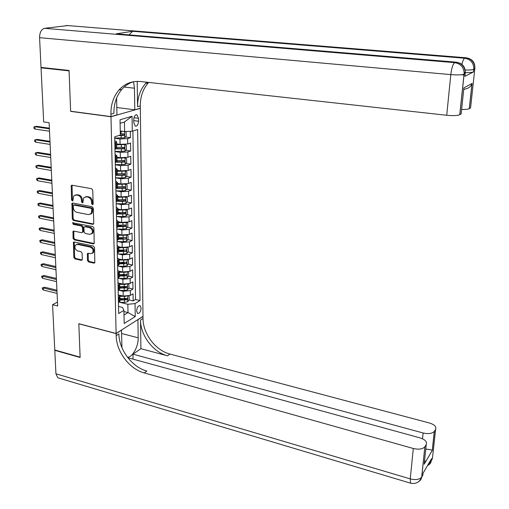<?xml version="1.0" encoding="UTF-8"?>
<svg xmlns="http://www.w3.org/2000/svg" width="509" height="509" viewBox="0 0 509 509"><rect width="100%" height="100%" fill="white"/><g stroke="black" fill="none" stroke-linecap="round" stroke-linejoin="round"><path stroke-width="0.76" d="M92.428 204.713L93.166 203.956L92.733 190.207L91.595 188.705L72.03 185.219L71.241 185.511L71.546 199.903L72.329 200.934L72.882 200.724L73.684 195.933L76.248 194.979L77.864 195.271C79.964 195.908 81.166 197.486 81.465 200.012L81.529 201.774L82.318 202.811L82.891 202.595L83.68 197.836L86.314 196.824L87.949 197.129C90.074 197.766 91.283 199.356 91.575 201.901L91.633 203.67L92.428 204.713M141.127 308.155L140.121 305.68C138.181 305.546 137.004 307.309 136.603 310.967L137.602 313.429C139.542 313.563 140.719 311.807 141.127 308.155M87.465 260.468L88.566 261.931L93.955 263.134L94.827 262.797L94.534 247.533L93.414 246.063L74.25 241.985L73.436 242.29L73.818 257.439L74.912 258.884L81.313 260.315L82.153 259.997L82.324 259.329L82.102 253.138L81.001 251.675L77.807 250.982C75.205 249.728 74.39 247.813 75.357 245.23L77.559 244.403L90.169 247.094C92.765 248.316 93.605 250.224 92.683 252.827L90.386 253.724L88.273 253.266L87.427 253.59L87.465 260.468L88.267 260.074L89.368 261.531L94.852 262.746M78.819 323.705L80.11 357.146L54.781 349.995L52.573 304.706L57.663 305.998L49.106 122.726L43.679 121.95L41.044 67.831L69.071 70.872L70.63 111.369L110.981 116.746L116.122 333.478L78.819 323.705M92.727 224.335L93.58 223.998L93.771 223.286L93.3 208.232L92.167 206.737L72.73 203.059L71.928 203.358L72.297 219.01L73.411 220.473L92.727 224.335L93.592 223.985M93.923 228.032L94.21 243.544L93.344 243.881L74.168 239.822L73.061 238.365L73.01 231.391L73.824 231.086L81.574 232.683L82.407 232.365L82.598 231.659L82.445 227.459L81.332 225.99L73.245 224.354L72.609 222.815L92.797 226.55L93.923 228.032M123.961 298.707L125.946 299.184M129.025 299.922L133.154 300.914L133.04 293.82L130.406 295.366L130.323 290.601L123.108 291.282L119.138 290.346M122.962 286.739L125.621 287.356M128.771 288.088L132.957 289.067L132.836 281.903L130.196 283.411L130.113 278.595L122.86 279.25L118.762 278.315M121.893 274.65L125.265 275.414M128.51 276.145L132.76 277.106L132.639 269.878L129.98 271.335L129.897 266.474L122.605 267.11L118.374 266.169M120.748 262.447L124.826 263.344M128.249 264.095L132.556 265.036L132.435 257.739L129.763 259.151L129.68 254.239L122.357 254.85L117.967 253.908M119.513 250.129L124.221 251.128M127.982 251.923L132.353 252.846L132.232 245.478L129.547 246.846L129.458 241.89L122.103 242.469L117.547 241.527M118.635 237.779L123.42 238.759M127.714 239.637L132.149 240.541L132.028 233.103L129.331 234.42L129.241 229.419L121.842 229.973L117.108 229.025M118.362 225.442L122.389 226.238M127.441 227.23L131.946 228.121L131.818 220.607L129.108 221.879L129.019 216.828L121.587 217.356L116.65 216.408M118.094 212.985L121.282 213.595M127.161 214.709L131.736 215.581L131.608 207.996L128.879 209.212L128.79 204.109L121.32 204.612L116.192 203.664L122.504 203.823L122.453 201.386L125.131 201.144L125.405 199.623L117.802 199.732M117.814 200.412L120.073 200.826M126.875 202.067L131.526 202.913L131.392 195.259L128.656 196.423L128.561 191.269L121.059 191.74L115.899 190.83M117.522 187.713L118.75 187.929M126.588 189.297L131.309 190.124L131.182 182.394L128.427 183.501L128.332 178.303L120.792 178.748L115.607 177.87M116.746 174.81L117.293 174.905M126.289 176.407L131.093 177.215L130.966 169.402L128.192 170.458L128.103 165.209L120.518 165.622L115.314 164.782M125.99 163.389L130.877 164.172L130.743 156.282L127.963 157.287L127.867 151.981L120.245 152.369L115.015 151.567M125.685 150.244L130.66 151.001L130.527 143.035L127.727 143.983L120.086 144.352L116.58 143.831M130.406 295.366L123.203 296.06L119.653 295.214M130.196 283.411L122.955 284.073L119.596 283.297M129.98 271.335L122.707 271.978L119.45 271.246M129.763 259.151L122.459 259.768L119.227 259.062M129.547 246.846L122.205 247.438L118.934 246.75M129.331 234.42L121.95 234.986L118.559 234.299L116.905 235.336M129.108 221.879L121.689 222.414L118.285 221.752M128.879 209.212L121.428 209.721L118.005 209.078M128.656 196.423L121.161 196.907L117.725 196.289M128.427 183.501L120.9 183.959L117.445 183.367M128.192 170.458L120.627 170.89L117.159 170.318M127.963 157.287L120.359 157.688L116.873 157.141M133.74 119.717L133.784 122.707L135.254 126.111C137.137 126.347 138.225 124.73 138.518 121.257L138.473 118.292L136.997 114.856C135.114 114.614 134.026 116.237 133.74 119.717M110.981 116.746L140.319 108.366L142.991 316.363L116.122 333.478M133.154 300.914L135.54 299.483L140.026 300.552L137.64 129.509L132.295 131.214L124.603 131.557L120.264 130.947M140.026 300.552L135.038 303.58L135.248 316.56L124.19 323.514L123.922 310.331L118.667 313.525L114.684 136.845L120.347 135.031L120.035 119.78L132.054 116.237L132.295 131.214M125.373 136.972L130.438 137.697L127.632 138.62L119.971 138.982L114.716 138.213M116.65 146.999L116.663 147.553L114.945 148.304M114.773 140.917C116.326 141.235 116.917 141.629 116.542 142.106L114.818 142.838M118.412 302.435L120.022 301.213L120.003 300.329M118.234 294.482L119.914 296.372L118.304 297.587M118.139 290.276L119.755 289.087L119.736 288.228M117.961 282.361L119.647 284.2L118.031 285.377M117.865 277.99L119.488 276.839L119.469 276.005M117.687 270.12L119.38 271.908L117.751 273.047M117.585 265.59L119.221 264.476L119.201 263.668M117.407 257.764L119.112 259.495L117.471 260.602M117.299 253.068L118.947 251.993L118.928 251.211M117.127 245.287L118.832 246.96L117.191 248.029M117.019 240.426L118.667 239.383L118.654 238.626L125.857 239.039L126.143 237.557L118.635 237.697M116.726 227.657L118.393 226.651L118.374 225.926M116.555 219.964L118.279 221.523L116.612 222.516M116.44 214.76L118.107 213.793L118.094 213.093M116.268 207.112L117.999 208.614L116.319 209.568M116.147 201.736L117.827 200.807L117.808 200.139M115.976 194.139L117.713 195.577L116.027 196.487M115.848 188.578L117.541 187.694L117.522 187.051M115.677 181.032L117.42 182.413L115.728 183.278M115.549 175.287L117.248 174.447L117.235 173.836M115.384 167.798L117.134 169.109L115.428 169.936M115.25 161.862L116.955 161.067L116.943 160.481M115.079 154.424L116.841 155.678L115.123 156.454M130.66 151.001L127.867 151.981M130.877 164.172L128.103 165.209M131.093 177.215L128.332 178.303M131.309 190.124L128.561 191.269M131.526 202.913L128.79 204.109M131.736 215.581L129.019 216.828M131.946 228.121L129.241 229.419M132.149 240.541L129.458 241.89M132.353 252.846L129.68 254.239M132.556 265.036L129.897 266.474M132.76 277.106L130.113 278.595M132.957 289.067L130.323 290.601M135.54 299.483L132.894 131.023M130.438 137.697L130.329 131.303M123.948 311.572L128.007 312.577L127.848 304.287L119.507 302.263M124.603 131.557L124.425 122.026L120.105 123.324M42.463 67.563L41.044 67.831M139.988 108.322L140.319 108.366M57.479 302.079L52.573 304.706M124.018 315.033L128.007 312.577L135.248 316.56M118.508 306.469L122.561 307.468L123.922 310.331M116.841 232.689L118.559 234.305L118.667 239.383M127.848 304.287L135.038 303.58M124.425 122.026L132.054 116.237M70.63 111.369L70.986 111.274M93.102 204.332L92.453 203.333L92.396 201.564C92.104 199.025 90.895 197.435 88.77 196.798L87.949 197.129M85.238 196.83L88.77 196.798M75.224 194.972L78.691 194.947C80.791 195.583 81.994 197.161 82.293 199.687L82.35 201.443L82.98 202.429M72.062 185.225L72.373 199.579L72.984 200.546M72.736 203.066L73.124 218.66L74.231 220.123L93.535 223.973M91.817 209.345L91.022 208.308L73.97 205.063L73.258 205.808L73.328 207.647C73.633 210.141 74.823 211.706 76.904 212.355L88.528 214.613L91.226 213.564L91.817 209.345L92.632 209.008L91.836 207.965L91.022 208.308M73.945 205.057L74.798 204.726L91.836 207.965M90.513 214.251L92.04 213.214L92.689 210.86L91.874 211.203M92.632 209.008L92.689 210.86M73.799 231.08L73.881 237.996L74.982 239.453L94.229 243.512M82.483 232.333L83.215 232.002L83.412 231.29L83.26 227.097L82.146 225.627L74.066 223.998L73.245 224.354M73.341 222.637L74.066 223.998M89.692 234.356L91.97 233.472C92.956 230.812 92.123 228.865 89.469 227.631L84.971 226.728L84.138 227.046L83.947 227.765L84.093 231.964L85.207 233.434L89.692 234.356M91.474 233.994L92.778 233.103C93.764 230.443 92.931 228.503 90.284 227.268L89.469 227.631M84.888 226.715L85.786 226.365L90.284 227.268M88.197 253.247L88.267 260.074M92.224 253.329L93.484 252.439C94.407 249.836 93.567 247.928 90.971 246.712L90.169 247.094M76.605 244.39L78.373 244.021L90.971 246.712M74.212 241.979L74.626 257.045L75.72 258.496L82.121 259.921L81.313 260.315M123.216 131.367L120.27 131.437M121.136 131.074L120.264 131.048M125.278 131.532L126.098 131.977L126.168 136.005L124.648 137.85L114.71 138.041M118.642 135.579L123.878 135.464L124.12 133.867L120.328 134.001M122.904 133.969L122.243 135.229L119.78 135.216M49.36 128.16L36.438 126.283L34.873 126.703L49.392 128.822M35 129.076L33.95 128.255L33.887 126.938L34.873 126.703L35 129.076L49.5 131.214M33.887 126.938L36.438 126.283M462.026 74.689L464.004 75.167M465.01 75.606L464.933 76.305L473.421 71.992C471.919 72.52 468.827 72.704 464.144 72.545M69.052 70.446L70.63 111.229L110.981 116.599L110.924 114.188C110.797 104.587 113.456 96.551 118.896 90.074C124.711 83.629 131.926 80.778 140.554 81.523L446.717 115.269L450.796 74.613L39.575 37.685L41.019 67.411L69.052 70.446M116.796 107.52L134.79 109.81L134.465 88.216L133.53 81.72M134.79 109.81L140.319 108.232L140.287 105.923C140.274 96.748 142.94 89.05 148.284 82.84L148.673 82.42M137.201 81.37L137.551 106.693C137.525 97.473 140.191 89.749 145.549 83.514L146.789 82.21M110.981 116.599L116.955 114.894L116.593 98.027M463.642 90.341L463.903 87.885L472.091 83.387L469.355 108.627L470.583 107.851L474.821 68.861L473.79 69.377L473.51 71.947M469.355 108.627L469.266 108.684C468.038 109.27 465.487 109.53 461.618 109.473M39.575 37.685C39.657 32.398 41.337 29.274 44.601 28.319L67.716 25.584M129.038 34.886L132.62 31.291L116.262 33.817L117.598 33.931M464.933 76.305L465.213 73.659L464.1 74.212L459.85 114.697L461.16 113.857L463.903 87.885M459.85 114.697L459.742 114.754C457.356 115.677 453.016 115.848 446.717 115.269M110.924 114.188L113.908 113.348C113.793 103.791 116.453 95.787 121.88 89.336C125.119 85.671 128.981 83.132 133.479 81.726M472.091 83.387L471.977 83.68C470.838 86.734 468.261 88.579 464.253 89.215L463.731 89.508M424.5 461.103L426.033 461.084M133.04 359.099L132.951 354.175L423.125 432.987C428.432 434.158 432.16 433.63 434.298 431.409L435.609 429.284L432.396 458.787L431.365 460.556L431.575 458.66L423.068 473.16L422.864 475.094L421.668 477.13C419.429 479.599 415.618 480.184 410.248 478.899L413.302 448.486C418.748 449.727 422.597 449.167 424.856 446.813L421.706 477.404L420.784 479.739L418.621 481.679M58.758 378.06L57.81 377.78L55.939 373.791L54.8 350.338L80.123 357.49L78.825 323.819L116.128 333.599L116.179 335.635C116.287 351.547 129.401 369.05 144.232 372.932L413.302 448.486M127.504 357.286C132.633 357.184 138.493 346.374 138.181 337.817L137.914 319.716L142.991 316.477L143.016 318.443C142.953 333.77 155.563 350.497 169.968 354.054L429.456 423.004C434.514 424.614 436.563 426.707 435.609 429.284M121.447 330.086L121.963 347.736M121.581 330.118L116.128 333.599M425.677 449.975L426.198 449.123C429.583 449.453 431.594 449.905 432.23 450.49L424.175 464.208L426.249 444.542C427.286 441.806 425.212 439.585 420.027 437.874L127.829 357.706M140.904 348.697L140.509 320.046C140.459 335.431 153.114 352.228 167.563 355.816L140.904 348.697L132.951 354.175M426.249 444.542L424.951 446.66M55.176 350.109L54.8 350.338M426.198 449.123L425.766 449.116M116.179 335.635L118.896 333.898C118.985 349.747 132.054 367.174 146.84 371.023L144.232 372.932M424.175 464.208L432.243 450.497L434.298 431.409M424.264 463.909L424.665 459.576M115.015 151.428L124.896 151.211L126.417 149.347L126.34 145.358L124.775 144.55L116.599 144.791M121.587 144.505L116.593 144.384M114.958 148.895L124.132 148.863L124.381 147.286L116.656 147.336M123.178 147.387L122.504 148.615L114.945 148.475M115.308 164.681L125.15 164.445L126.658 162.562L126.582 158.611L125.023 157.847L116.892 158.114M121.123 157.784L116.879 157.682M115.257 162.174L124.387 162.129L124.641 160.564L116.949 160.628M123.445 160.679L122.764 161.868L115.588 161.741M125.195 171.037L117.178 171.298M120.977 170.941L117.172 170.846M125.43 177.495L125.309 171.024L126.824 171.737L126.894 175.643L125.392 177.546L121.982 177.959L115.607 177.8M115.549 175.319L124.635 175.261L124.896 173.715L117.235 173.792M123.712 173.836L123.025 174.994L116.593 174.886M125.29 184.124L117.464 184.36M120.951 183.972L117.458 183.883M125.628 184.093L127.059 184.729L127.129 188.597L125.64 190.512L122.243 190.958L115.899 190.792M116.415 188.349L124.883 188.266L125.15 186.733L117.522 186.822M123.973 186.86L123.28 187.986L117.331 187.891M49.977 141.356L37.112 139.383L35.56 139.829L50.009 142.056M35.681 142.176L34.637 141.349L34.574 140.045L35.56 139.829L35.681 142.176L50.117 144.422M34.574 140.045L37.112 139.383M50.588 154.424L37.781 152.356L36.234 152.827L50.62 155.162M36.355 155.156L35.318 154.31L35.255 153.024L36.234 152.827L36.355 155.156L50.728 157.504M35.255 153.024L37.781 152.356M51.193 167.366L38.442 165.202L36.902 165.705L51.224 168.142M37.023 168.008L35.993 167.156L35.923 165.877L36.902 165.705L37.023 168.008L51.333 170.464M35.923 165.877L38.442 165.202M51.791 180.18L39.098 177.927L37.571 178.455L51.829 180.994M37.685 180.74L36.661 179.874L36.591 178.608L37.571 178.455L37.685 180.74L51.937 183.291M36.591 178.608L39.098 177.927M125.379 197.085L117.751 197.288M120.989 196.875L117.738 196.792M125.946 197.034L127.295 197.594L127.365 201.43L125.882 203.358L122.504 203.823M117.248 201.252L122.453 201.386M124.228 199.763L123.534 200.858L117.827 200.769M52.382 192.873L39.747 190.531L38.226 191.085L52.421 193.719M38.34 193.344L37.322 192.472L37.252 191.219L38.226 191.085L38.34 193.344L52.529 195.997M37.252 191.219L39.747 190.531M125.468 209.918L118.031 210.09M121.047 209.651L118.018 209.574M126.27 209.842L127.53 210.332L127.594 214.13L126.117 216.077L122.758 216.567L116.478 216.401M117.884 214.028L125.373 213.901L125.653 212.393L118.082 212.507M124.482 212.539L123.782 213.602L118.101 213.513M52.968 205.445L40.389 203.021L38.875 203.594L53.012 206.33M38.996 205.833L37.971 204.949L37.908 203.708L38.875 203.594L38.996 205.833L53.114 208.582M37.908 203.708L40.389 203.021M125.558 222.624L118.304 222.77M121.123 222.306L118.292 222.229M126.595 222.522L127.759 222.955L127.829 226.715L126.359 228.675L123.013 229.184L116.758 229.018M118.374 226.677L125.615 226.53L125.901 225.035L118.355 225.163M124.73 225.188L124.031 226.219L118.381 226.13M53.553 217.897L41.025 215.383L39.524 215.981L53.591 218.813M39.638 218.202L38.62 217.311L38.557 216.077L39.524 215.981L39.638 218.202L53.7 221.052M38.557 216.077L41.025 215.383M125.647 235.209L118.578 235.323M121.212 234.84L118.572 234.77M126.919 235.082L127.988 235.451L128.052 239.173L126.595 241.151L123.267 241.68L117.045 241.514M118.667 239.192L125.857 239.039M54.126 230.233L41.655 227.638L40.16 228.261L54.17 231.181M40.275 230.456L39.263 229.553L39.199 228.331L40.16 228.261L40.275 230.456L54.272 233.396M39.199 228.331L41.655 227.638M125.729 247.673L118.852 247.762M121.32 247.253L118.839 247.183M127.244 247.514L128.211 247.826L128.281 251.516L126.824 253.507L123.515 254.055L117.318 253.889M118.934 251.592L126.092 251.427L126.385 249.957L118.902 250.11M126.092 251.427L118.921 251.007M92.619 252.916L93.02 252.948M54.698 242.449L42.279 239.771L40.79 240.42L54.743 243.436M40.905 242.596L39.899 241.68L39.836 240.471L40.79 240.42L40.905 242.596L54.845 245.624M39.836 240.471L42.279 239.771M125.818 260.016L119.125 260.08M121.441 259.545L119.119 259.482L119.221 264.476M127.568 259.825L128.433 260.086L128.503 263.738L127.053 265.749L123.763 266.315L117.598 266.15M119.208 263.872L126.327 263.694L126.626 262.237L119.176 262.409M126.327 263.694L119.195 263.268M55.265 254.551L42.896 251.796L41.42 252.464L55.309 255.569M41.534 254.621L40.529 253.698L40.465 252.502L41.42 252.464L41.534 254.621L55.411 257.745M40.465 252.502L42.896 251.796M125.901 272.239L119.386 272.277M121.568 271.723L119.481 271.666M127.893 272.022L128.656 272.232L128.72 275.853L127.282 277.869L124.005 278.461L117.872 278.289M119.469 276.037L126.556 275.846L126.862 274.402L119.437 274.58M126.556 275.846L119.456 275.414M55.825 266.544L43.507 263.707L42.043 264.4L55.869 267.594M42.152 266.531L41.153 265.603L41.089 264.419L42.043 264.4L42.152 266.531L55.971 269.745M41.089 264.419L43.507 263.707M125.99 284.346L119.653 284.359M121.702 283.787L119.761 283.729M128.223 284.092L128.879 284.257L128.942 287.846L127.511 289.875L124.247 290.486L118.139 290.315M119.736 288.088L126.786 287.89L127.097 286.452L119.704 286.643M126.786 287.89L119.723 287.445M56.378 278.423L44.118 275.509L42.654 276.222L56.429 279.505M42.769 278.334L41.77 277.399L41.713 276.222L42.654 276.222L42.769 278.334L56.524 281.636M41.713 276.222L44.118 275.509M126.079 296.34L119.939 296.333M121.848 295.735L119.984 295.684M129.095 296.174L128.548 296.047L129.095 296.174L129.159 299.725L127.734 301.773L124.489 302.403L118.75 302.238M119.997 300.017L127.015 299.814L127.326 298.389L119.965 298.592M127.015 299.814L119.984 299.362M56.925 290.194L44.716 287.203L43.265 287.935L56.976 291.301M43.373 290.035L42.381 289.087L42.323 287.922L43.265 287.935L43.373 290.035L57.078 293.413M42.323 287.922L44.716 287.203M123.203 296.06L123.108 291.282M122.955 284.073L122.86 279.25M122.707 271.978L122.605 267.11M122.459 259.768L122.357 254.85M122.205 247.438L122.103 242.469M121.95 234.986L121.842 229.973M121.689 222.414L121.587 217.356M121.428 209.721L121.32 204.612M121.161 196.907L121.059 191.74M120.9 183.959L120.792 178.748M120.627 170.89L120.518 165.622M120.359 157.688L120.245 152.369M120.086 144.352L119.971 138.982M115.785 148.017L115.664 142.565M119.201 301.971L119.093 297.122M118.934 289.825L118.826 284.932M118.661 277.558L118.552 272.614M118.387 265.17L118.273 260.182M118.107 252.661L117.999 247.622M117.827 240.032L117.713 234.942M117.541 227.275L117.433 222.14M117.261 214.397L117.14 209.205M116.968 201.386L116.854 196.143M116.676 188.241L116.561 182.947M116.383 174.969L116.262 169.624M116.084 161.563L115.963 156.161M127.727 143.983L127.632 138.62M133.975 117.694L138.473 118.292M133.752 120.62L138.518 121.257M92.396 201.564L91.575 201.901M87.134 196.499L86.314 196.824M82.35 201.443L81.529 201.774M82.293 199.687L81.465 200.012M78.691 194.947L77.864 195.271M77.075 194.654L76.248 194.979M72.373 199.579L71.546 199.903M71.845 186.001L71.005 186.313M92.453 203.333L91.633 203.67M74.231 220.123L73.411 220.473M73.124 218.66L72.297 219.01M72.539 203.797L71.712 204.128M74.798 204.726L73.97 205.063M94.146 243.499L93.344 243.881M74.982 239.453L74.168 239.822M73.881 237.996L73.061 238.365M73.64 231.748L72.819 232.11M83.412 231.29L82.598 231.659M83.26 227.097L82.445 227.459M82.146 225.627L81.332 225.99M85.786 226.365L84.971 226.728M88.057 253.87L87.249 254.265M78.373 244.021L77.559 244.403M75.72 258.496L74.912 258.884M74.626 257.045L73.818 257.439M74.066 242.615L73.245 242.99M94.75 262.733L93.955 263.134M89.368 261.531L88.566 261.931M124.686 137.805L124.571 131.557M121.097 134.02L121.047 131.456M121.187 138.2L121.136 135.642M122.243 135.229L123.878 135.464M137.551 106.693L140.287 105.923M44.601 28.319L454.664 62.639L455.816 62.136L116.262 33.817M132.62 31.291L464.672 58.223L465.741 57.752L66.424 25.475M465.169 69.987C469.489 70.096 472.333 69.911 473.694 69.421L473.847 68.327L474.884 67.818C474.433 62.053 471.385 58.7 465.741 57.752L466.384 57.822M473.421 71.992L473.847 68.327C473.395 62.543 470.335 59.178 464.672 58.223C463.693 58.777 462.764 60.825 461.898 64.357M467.287 58.001C472.397 59.216 474.929 62.492 474.884 67.818L474.821 68.861L474.458 68.028M459.742 114.754L464.163 73.124C463.674 67.137 460.511 63.644 454.664 62.639C452.915 64.039 451.623 68.028 450.796 74.613C457.197 75.097 461.599 74.976 463.998 74.263L464.163 73.124L465.271 72.577C464.787 66.609 461.638 63.129 455.816 62.136L456.535 62.219M457.419 62.397C462.713 63.65 465.334 67.042 465.271 72.577L465.213 73.659L464.895 72.762M124.151 87.033L134.465 88.216M140.509 320.046L143.016 318.443M167.563 355.816L169.968 354.054M434.387 431.276L432.3 450.535M55.939 373.791L410.248 478.899L410.61 483.187L411.062 483.308M422.527 438.783L423.125 432.987M428.266 465.181L429.895 463.909L430.97 462.178L431.365 460.556L429.558 462.102M424.881 463.018L424.302 463.005M121.657 333.503L138.181 337.817M124.934 151.167L124.813 144.569M121.371 147.451L121.32 144.906M121.454 151.587L121.403 149.054M122.504 148.615L124.132 148.863M125.189 164.394L125.061 157.866M121.638 160.742L121.587 158.229M121.721 164.84L121.67 162.333M122.764 161.868L124.387 162.129M121.905 173.906L121.855 171.418M121.982 177.959L121.937 175.478M123.025 174.994L124.635 175.261M125.678 190.468L125.558 184.099M122.166 186.943L122.115 184.474M122.243 190.958L122.198 188.495M123.28 187.986L124.883 188.266M125.92 203.307L125.799 197.047M122.427 199.846L122.376 197.403M123.534 200.858L125.131 201.144M126.156 216.032L126.041 209.867M122.682 212.628L122.631 210.211M122.758 216.567L122.714 214.155M123.782 213.602L125.373 213.901M126.397 228.624L126.283 222.56M122.936 225.283L122.885 222.891M123.013 229.184L122.968 226.798M124.031 226.219L125.615 226.53M126.626 241.101L126.518 235.133M123.191 237.818L123.14 235.444M123.267 241.68L123.216 239.313M126.862 253.457L126.754 247.584M123.439 250.231L123.388 247.883M123.515 254.055L123.471 251.713M127.091 265.698L126.983 259.914M123.687 262.529L123.636 260.201M123.763 266.315L123.712 263.993M127.32 277.819L127.212 272.13M123.929 274.707L123.884 272.404M124.005 278.461L123.961 276.158M127.543 289.825L127.441 284.226M124.171 286.771L124.126 284.486M124.247 290.486L124.202 288.209M127.772 301.722L127.664 296.213M124.412 298.719L124.368 296.454M124.489 302.403L124.444 300.145M139.581 305.553L140.121 305.68M116.663 147.553L116.542 142.106M116.955 161.067L116.841 155.678M117.248 174.447L117.134 169.109M117.541 187.694L117.42 182.413M117.827 200.807L117.713 195.577M118.107 213.793L117.999 208.614M118.393 226.651L118.279 221.523M118.947 251.993L118.832 246.96M119.488 276.839L119.38 271.908M119.755 289.087L119.647 284.2M120.022 301.213L119.914 296.372M136.202 114.754L136.997 114.856M72.03 185.219L71.241 185.511M72.692 203.053L71.928 203.358M92.04 213.214L91.226 213.564M73.729 231.073L73.01 231.391M83.215 232.002L82.407 232.365M73.124 222.598L72.609 222.815M92.778 233.103L91.97 233.472M88.14 253.24L87.427 253.59M93.484 252.439L92.683 252.827M74.136 241.966L73.436 242.29M121.88 89.336L118.896 90.074M145.549 83.514L148.284 82.84M469.266 108.684L471.977 83.68M57.81 377.78L410.61 483.187C415.961 484.224 419.651 482.208 421.668 477.13L424.856 446.813M427.401 465.767L431.276 460.696L431.479 458.813"/></g></svg>
